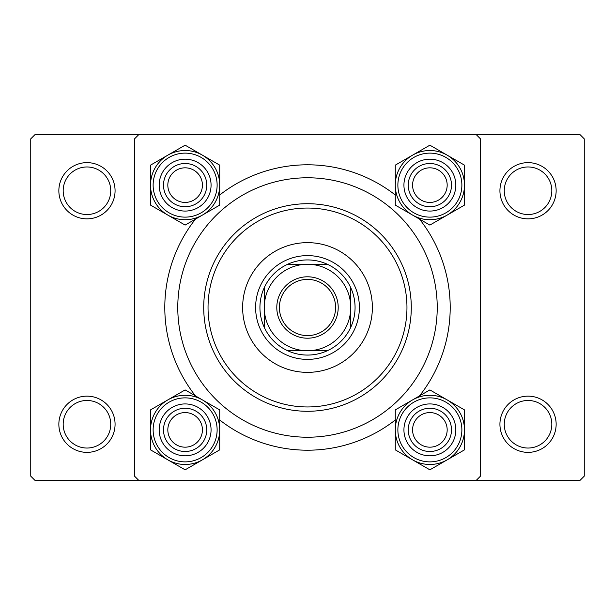 <?xml version="1.0" encoding="UTF-8"?>
<svg xmlns="http://www.w3.org/2000/svg" width="615" height="615" viewBox="0 0 615 615"><rect width="100%" height="100%" fill="white"/><g stroke="black" fill="none" stroke-linecap="round" stroke-linejoin="round"><path stroke-width="0.92" d="M58.856 424.258A28.106 28.106 0 0 1 86.961 396.145A28.106 28.106 0 0 1 115.074 424.258A28.106 28.106 0 0 1 86.961 452.363A28.106 28.106 0 0 1 58.856 424.258M110.746 424.258A23.785 23.785 0 0 0 86.961 400.473A23.785 23.785 0 0 0 63.184 424.258A23.785 23.785 0 0 0 86.961 448.035A23.785 23.785 0 0 0 110.746 424.258M58.856 190.75A28.106 28.106 0 0 1 86.961 162.637A28.106 28.106 0 0 1 115.074 190.75A28.106 28.106 0 0 1 86.961 218.855A28.106 28.106 0 0 1 58.856 190.75M110.746 190.75A23.785 23.785 0 0 0 86.961 166.965A23.785 23.785 0 0 0 63.184 190.75A23.785 23.785 0 0 0 86.961 214.527A23.785 23.785 0 0 0 110.746 190.75M499.926 190.75A28.106 28.106 0 0 1 528.039 162.637A28.106 28.106 0 0 1 556.145 190.75A28.106 28.106 0 0 1 528.039 218.855A28.106 28.106 0 0 1 499.926 190.75M551.816 190.75A23.785 23.785 0 0 0 528.039 166.965A23.785 23.785 0 0 0 504.254 190.75A23.785 23.785 0 0 0 528.039 214.527A23.785 23.785 0 0 0 551.816 190.75M499.926 424.258A28.106 28.106 0 0 1 528.039 396.145A28.106 28.106 0 0 1 556.145 424.258A28.106 28.106 0 0 1 528.039 452.363A28.106 28.106 0 0 1 499.926 424.258M551.816 424.258A23.785 23.785 0 0 0 528.039 400.473A23.785 23.785 0 0 0 504.254 424.258A23.785 23.785 0 0 0 528.039 448.035A23.785 23.785 0 0 0 551.816 424.258M195.478 395.899A142.703 142.703 0 0 1 195.478 219.101M219.724 194.986A142.703 142.703 0 0 1 395.276 194.986M419.522 219.101A142.703 142.703 0 0 1 419.522 395.899M476.148 134.531L35.078 134.531L30.75 138.859L30.75 476.148L35.07 480.469L476.148 480.469L480.469 476.148L480.469 138.859L476.148 134.531L579.93 134.531L584.25 138.859L584.25 476.148L579.93 480.469L476.148 480.469M138.852 480.469L134.531 476.148L134.531 138.859L138.852 134.531M395.276 420.014A142.703 142.703 0 0 1 219.724 420.014M372.367 307.5A64.867 64.867 0 0 0 307.5 242.641A64.867 64.867 0 0 0 242.633 307.5A64.867 64.867 0 0 0 307.5 372.367A64.867 64.867 0 0 0 372.367 307.5M208.039 307.5A99.453 99.453 0 0 0 307.5 406.961A99.453 99.453 0 0 0 406.961 307.5A99.453 99.453 0 0 0 307.5 208.047A99.453 99.453 0 0 0 208.039 307.5M411.281 307.5A103.781 103.781 0 0 1 307.5 411.281A103.781 103.781 0 0 1 203.719 307.5A103.781 103.781 0 0 1 307.5 203.719A103.781 103.781 0 0 1 411.281 307.5M177.773 307.5A129.727 129.727 0 0 0 307.5 437.227A129.727 129.727 0 0 0 437.227 307.5A129.727 129.727 0 0 0 307.5 177.773A129.727 129.727 0 0 0 177.773 307.5M202.42 429.877A17.297 17.297 0 0 0 185.123 412.58A17.297 17.297 0 0 0 167.826 429.877A17.297 17.297 0 0 0 185.123 447.174A17.297 17.297 0 0 0 202.42 429.877M163.505 429.877A21.617 21.617 0 0 1 185.123 408.252A21.617 21.617 0 0 1 206.748 429.877A21.617 21.617 0 0 1 185.123 451.495A21.617 21.617 0 0 1 163.505 429.877M447.174 459.843A34.601 34.601 0 0 1 412.573 459.843L429.877 469.829L464.479 449.857L464.479 409.898L429.877 389.918L395.276 409.898L395.276 449.857L412.573 459.843A34.601 34.601 0 0 1 412.573 399.911A34.601 34.601 0 0 1 464.479 429.877A34.601 34.601 0 0 1 447.174 459.843M429.877 455.823A25.945 25.945 0 0 1 403.932 429.877A25.945 25.945 0 0 1 429.877 403.932A25.945 25.945 0 0 1 455.823 429.877A25.945 25.945 0 0 1 429.877 455.823M429.877 408.252A21.617 21.617 0 0 0 408.252 429.877A21.617 21.617 0 0 0 429.877 451.495A21.617 21.617 0 0 0 451.495 429.877A21.617 21.617 0 0 0 429.877 408.252M429.877 395.284A34.594 34.594 0 0 1 464.471 429.877A34.594 34.594 0 0 1 429.877 464.471A34.594 34.594 0 0 1 395.284 429.877A34.594 34.594 0 0 1 429.877 395.284A34.594 34.594 0 0 0 395.284 429.877A34.594 34.594 0 0 0 429.877 464.471M447.174 429.877A17.297 17.297 0 0 0 429.877 412.58A17.297 17.297 0 0 0 412.58 429.877A17.297 17.297 0 0 0 429.877 447.174A17.297 17.297 0 0 0 447.174 429.877M408.252 429.877A21.617 21.617 0 0 1 429.877 408.252A21.617 21.617 0 0 1 451.495 429.877A21.617 21.617 0 0 1 429.877 451.495A21.617 21.617 0 0 1 408.252 429.877M167.826 399.911A34.601 34.601 0 0 1 202.427 399.911L185.123 389.918L150.521 409.898L150.521 449.857L185.123 469.829L219.724 449.857L219.724 409.898L202.427 399.911A34.601 34.601 0 0 1 202.427 459.843A34.601 34.601 0 0 1 150.521 429.877A34.601 34.601 0 0 1 167.826 399.911M185.123 403.932A25.945 25.945 0 0 1 211.068 429.877A25.945 25.945 0 0 1 185.123 455.823A25.945 25.945 0 0 1 159.177 429.877A25.945 25.945 0 0 1 185.123 403.932M185.123 451.495A21.617 21.617 0 0 0 206.748 429.877A21.617 21.617 0 0 0 185.123 408.252A21.617 21.617 0 0 0 163.505 429.877A21.617 21.617 0 0 0 185.123 451.495M185.123 464.471A34.594 34.594 0 0 1 150.529 429.877A34.594 34.594 0 0 1 185.123 395.284A34.594 34.594 0 0 1 219.716 429.877A34.594 34.594 0 0 1 185.123 464.471A34.594 34.594 0 0 0 219.716 429.877A34.594 34.594 0 0 0 185.123 395.284M167.826 185.123A17.297 17.297 0 0 0 185.123 202.42A17.297 17.297 0 0 0 202.42 185.123A17.297 17.297 0 0 0 185.123 167.826A17.297 17.297 0 0 0 167.826 185.123M206.748 185.123A21.617 21.617 0 0 1 185.123 206.748A21.617 21.617 0 0 1 163.505 185.123A21.617 21.617 0 0 1 185.123 163.505A21.617 21.617 0 0 1 206.748 185.123M412.58 185.123A17.297 17.297 0 0 0 429.877 202.42A17.297 17.297 0 0 0 447.174 185.123A17.297 17.297 0 0 0 429.877 167.826A17.297 17.297 0 0 0 412.58 185.123M451.495 185.123A21.617 21.617 0 0 1 429.877 206.748A21.617 21.617 0 0 1 408.252 185.123A21.617 21.617 0 0 1 429.877 163.505A21.617 21.617 0 0 1 451.495 185.123M447.174 215.089A34.601 34.601 0 0 1 412.573 215.089L429.877 225.082L464.479 205.103L464.479 165.151L429.877 145.171L395.276 165.151L395.276 205.103L412.573 215.089A34.601 34.601 0 0 1 412.573 155.157A34.601 34.601 0 0 1 464.479 185.123A34.601 34.601 0 0 1 447.174 215.089M429.877 211.068A25.945 25.945 0 0 1 403.932 185.123A25.945 25.945 0 0 1 429.877 159.177A25.945 25.945 0 0 1 455.823 185.123A25.945 25.945 0 0 1 429.877 211.068M429.877 163.505A21.617 21.617 0 0 0 408.252 185.123A21.617 21.617 0 0 0 429.877 206.748A21.617 21.617 0 0 0 451.495 185.123A21.617 21.617 0 0 0 429.877 163.505M429.877 150.529A34.594 34.594 0 0 1 464.471 185.123A34.594 34.594 0 0 1 429.877 219.716A34.594 34.594 0 0 1 395.284 185.123A34.594 34.594 0 0 1 429.877 150.529A34.594 34.594 0 0 0 395.284 185.123A34.594 34.594 0 0 0 429.877 219.716M167.826 155.157A34.601 34.601 0 0 1 202.427 155.157L185.123 145.171L150.521 165.151L150.521 205.103L185.123 225.082L219.724 205.103L219.724 165.151L202.427 155.157A34.601 34.601 0 0 1 202.427 215.089A34.601 34.601 0 0 1 150.521 185.123A34.601 34.601 0 0 1 167.826 155.157M185.123 159.177A25.945 25.945 0 0 1 211.068 185.123A25.945 25.945 0 0 1 185.123 211.068A25.945 25.945 0 0 1 159.177 185.123A25.945 25.945 0 0 1 185.123 159.177M185.123 206.748A21.617 21.617 0 0 0 206.748 185.123A21.617 21.617 0 0 0 185.123 163.505A21.617 21.617 0 0 0 163.505 185.123A21.617 21.617 0 0 0 185.123 206.748M185.123 219.716A34.594 34.594 0 0 1 150.529 185.123A34.594 34.594 0 0 1 185.123 150.529A34.594 34.594 0 0 1 219.716 185.123A34.594 34.594 0 0 1 185.123 219.716A34.594 34.594 0 0 0 219.716 185.123A34.594 34.594 0 0 0 185.123 150.529M307.5 276.796A30.704 30.704 0 0 1 338.204 307.5A30.704 30.704 0 0 1 307.5 338.204A30.704 30.704 0 0 1 276.796 307.5A30.704 30.704 0 0 1 307.5 276.796M307.5 335.606A28.106 28.106 0 0 0 335.606 307.5A28.106 28.106 0 0 0 307.5 279.394A28.106 28.106 0 0 0 279.394 307.5A28.106 28.106 0 0 0 307.5 335.606M307.5 259.937A47.57 47.57 0 0 0 287.682 264.258L327.318 264.258A47.57 47.57 0 0 0 307.5 259.937M307.5 359.391A51.891 51.891 0 0 1 255.609 307.5A51.891 51.891 0 0 1 307.5 255.609A51.891 51.891 0 0 1 359.391 307.5A51.891 51.891 0 0 1 307.5 359.391M287.682 350.742A47.57 47.57 0 0 0 327.318 350.742L287.682 350.742A47.57 47.57 0 0 1 264.258 327.318L264.258 287.682A47.57 47.57 0 0 0 264.258 327.318M350.742 327.318A47.57 47.57 0 0 0 350.742 287.682L350.742 327.318A47.57 47.57 0 0 1 327.318 350.742M350.742 307.5A43.242 43.242 0 0 0 307.5 264.258A43.242 43.242 0 0 0 264.258 307.5A43.242 43.242 0 0 0 307.5 350.742A43.242 43.242 0 0 0 350.742 307.5M327.318 264.258A47.57 47.57 0 0 1 350.742 287.682M264.258 287.682A47.57 47.57 0 0 1 287.682 264.258M429.877 461.873A31.995 31.995 0 0 0 461.873 429.877A31.995 31.995 0 0 0 429.877 397.874A31.995 31.995 0 0 0 397.874 429.877A31.995 31.995 0 0 0 429.877 461.873M185.123 397.874A31.995 31.995 0 0 0 153.127 429.877A31.995 31.995 0 0 0 185.123 461.873A31.995 31.995 0 0 0 217.126 429.877A31.995 31.995 0 0 0 185.123 397.874M429.877 217.126A31.995 31.995 0 0 0 461.873 185.123A31.995 31.995 0 0 0 429.877 153.127A31.995 31.995 0 0 0 397.874 185.123A31.995 31.995 0 0 0 429.877 217.126M185.123 153.127A31.995 31.995 0 0 0 153.127 185.123A31.995 31.995 0 0 0 185.123 217.126A31.995 31.995 0 0 0 217.126 185.123A31.995 31.995 0 0 0 185.123 153.127"/></g></svg>
